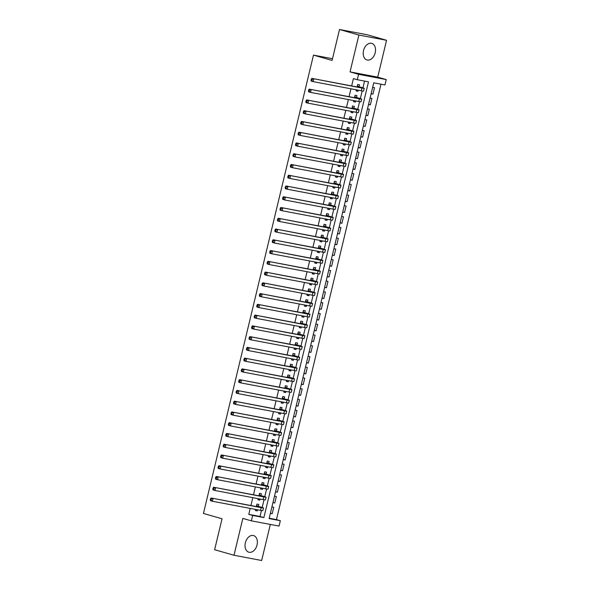<?xml version="1.0" encoding="UTF-8"?>
<svg xmlns="http://www.w3.org/2000/svg" width="590" height="590" viewBox="0 0 590 590"><rect width="100%" height="100%" fill="white"/><g stroke="black" fill="none" stroke-linecap="round" stroke-linejoin="round"><path stroke-width="0.89" d="M257.026 544.998A8.636 5.922 106 0 0 253.567 535.58A8.636 5.922 106 0 0 245.359 542.785A8.636 5.922 106 0 0 248.818 552.196A8.636 5.922 106 0 0 257.026 544.998M375.203 52.761A8.636 5.922 106 0 0 371.744 43.35A8.636 5.922 106 0 0 363.536 50.548A8.636 5.922 106 0 0 366.995 59.959A8.636 5.922 106 0 0 375.203 52.761M280.339 520.712L279.041 526.088L251.377 520.845L252.668 515.461L263.885 517.592L368.499 81.84L357.282 79.709L358.572 74.333L386.244 79.576L384.953 84.96L373.736 82.829L269.121 518.581L280.339 520.712L276.459 519.598L380.985 84.208M332.495 58.72L313.482 55.113L203.439 513.455L222.047 518.78L214.62 549.71L234.001 555.256L261.665 560.5L270.323 524.436M313.482 55.113L332.089 60.431L339.516 29.5L367.179 34.744L386.561 40.29L358.897 35.046L350.047 71.892L358.572 74.333M350.047 71.892L377.711 77.142L386.561 40.29M377.711 77.142L386.244 79.576M339.516 29.5L358.897 35.046M258.346 506.323L258.796 504.443L256.923 504.081L256.326 506.574M255.64 509.443L255.374 510.542L257.247 510.896L257.513 509.797M260.928 495.563L261.377 493.683L259.512 493.329L258.914 495.814M258.221 498.683L257.963 499.782L259.829 500.136L260.094 499.037M263.509 484.803L263.959 482.922L262.093 482.568L261.495 485.054M260.81 487.923L260.544 489.022L262.41 489.375L262.675 488.277M266.09 474.043L266.547 472.162L264.674 471.808L264.077 474.294M263.391 477.163L263.125 478.261L264.991 478.615L265.257 477.517M268.679 463.283L269.129 461.402L267.255 461.048L266.658 463.534M265.972 466.402L265.707 467.501L267.58 467.855L267.845 466.756M271.26 452.523L271.71 450.642L269.844 450.288L269.247 452.773M268.553 455.642L268.295 456.741L270.161 457.095L270.427 455.996M273.841 441.77L274.291 439.882L272.425 439.528L271.828 442.013M271.142 444.882L270.876 445.988L272.742 446.342L273.008 445.236M276.422 431.01L276.88 429.122L275.006 428.768L274.409 431.253M273.723 434.122L273.458 435.228L275.324 435.582L275.589 434.476M279.011 420.25L279.461 418.362L277.588 418.008L276.99 420.5M276.304 423.369L276.039 424.468L277.912 424.822L278.178 423.723M281.592 409.49L282.042 407.609L280.176 407.255L279.579 409.74M278.886 412.609L278.627 413.708L280.493 414.062L280.759 412.963M284.173 398.729L284.623 396.849L282.757 396.495L282.16 398.98M281.474 401.849L281.209 402.948L283.075 403.302L283.34 402.203M286.755 387.969L287.212 386.089L285.339 385.735L284.741 388.22M284.056 391.089L283.79 392.188L285.656 392.542L285.921 391.443M289.343 377.209L289.793 375.329L287.92 374.975L287.323 377.46M286.637 380.329L286.371 381.428L288.245 381.782L288.51 380.683M291.925 366.449L292.375 364.568L290.509 364.214L289.911 366.7M289.218 369.569L288.96 370.668L290.826 371.022L291.091 369.923M294.506 355.689L294.956 353.808L293.09 353.454L292.493 355.94M291.807 358.808L291.541 359.907L293.407 360.269L293.673 359.163M297.087 344.936L297.544 343.048L295.671 342.694L295.074 345.18M294.388 348.048L294.122 349.155L295.988 349.509L296.254 348.402M299.676 334.176L300.126 332.288L298.252 331.934L297.655 334.427M296.969 337.288L296.704 338.394L298.577 338.749L298.842 337.65M302.257 323.416L302.707 321.535L300.841 321.174L300.244 323.667M299.55 326.536L299.285 327.634L301.158 327.988L301.424 326.889M304.838 312.656L305.288 310.775L303.422 310.421L302.825 312.906M302.139 315.775L301.874 316.874L303.739 317.228L304.005 316.129M307.42 301.896L307.877 300.015L306.004 299.661L305.406 302.146M304.72 305.015L304.455 306.114L306.321 306.468L306.586 305.369M310.008 291.136L310.458 289.255L308.585 288.901L307.987 291.386M307.302 294.255L307.036 295.354L308.909 295.708L309.175 294.609M312.589 280.375L313.039 278.495L311.173 278.141L310.576 280.626M309.883 283.495L309.617 284.594L311.491 284.948L311.756 283.849M315.171 269.615L315.62 267.735L313.755 267.381L313.157 269.866M312.471 272.735L312.206 273.834L314.072 274.188L314.337 273.089M317.752 258.863L318.209 256.975L316.336 256.62L315.739 259.106M315.053 261.975L314.787 263.074L316.653 263.435L316.919 262.329M320.341 248.102L320.79 246.214L318.917 245.86L318.32 248.346M317.634 251.215L317.368 252.321L319.242 252.675L319.507 251.569M322.922 237.342L323.372 235.454L321.506 235.1L320.908 237.593M320.215 240.462L319.95 241.561L321.823 241.915L322.088 240.816M325.503 226.582L325.953 224.702L324.087 224.347L323.49 226.833M322.804 229.702L322.538 230.801L324.404 231.155L324.67 230.056M328.084 215.822L328.542 213.941L326.668 213.587L326.071 216.073M325.385 218.942L325.12 220.041L326.985 220.394L327.251 219.296M330.673 205.062L331.123 203.181L329.25 202.827L328.652 205.313M327.966 208.181L327.701 209.28L329.574 209.634L329.832 208.536M333.254 194.302L333.704 192.421L331.838 192.067L331.241 194.553M330.548 197.421L330.282 198.52L332.155 198.874L332.421 197.775M335.835 183.542L336.285 181.661L334.419 181.307L333.822 183.792M333.136 186.661L332.871 187.76L334.737 188.114L335.002 187.015M338.417 172.782L338.874 170.901L337.001 170.547L336.403 173.032M335.717 175.901L335.452 177L337.318 177.354L337.583 176.255M341.005 162.029L341.455 160.141L339.582 159.787L338.985 162.272M338.299 165.141L338.033 166.247L339.906 166.601L340.165 165.495M343.587 151.269L344.036 149.381L342.171 149.027L341.573 151.512M340.88 154.381L340.614 155.487L342.488 155.841L342.753 154.742M346.168 140.509L346.618 138.621L344.752 138.267L344.154 140.759M343.469 143.628L343.203 144.727L345.069 145.081L345.334 143.982M348.749 129.748L349.206 127.868L347.333 127.514L346.736 129.999M346.05 132.868L345.784 133.967L347.65 134.321L347.916 133.222M351.338 118.988L351.788 117.108L349.914 116.754L349.317 119.239M348.631 122.108L348.366 123.207L350.239 123.561L350.497 122.462M353.919 108.228L354.369 106.347L352.503 105.994L351.906 108.479M351.212 111.348L350.947 112.447L352.82 112.801L353.086 111.702M356.5 97.468L356.95 95.587L355.084 95.233L354.487 97.719M353.794 100.588L353.535 101.687L355.401 102.041L355.667 100.942M371.147 93.604L372.939 94.12L374.488 87.667L372.659 87.313M368.566 104.364L370.358 104.88L371.906 98.419L370.078 98.073M365.984 115.124L367.777 115.64L369.325 109.18L367.489 108.833M363.396 125.884L365.188 126.4L366.744 119.94L364.908 119.593M360.815 136.644L362.607 137.153L364.155 130.7L362.326 130.353M358.233 147.404L360.025 147.913L361.574 141.46L359.745 141.113M355.652 158.164L357.444 158.673L358.993 152.22L357.156 151.873M353.063 168.924L354.856 169.433L356.412 162.98L354.575 162.634M350.482 179.677L352.274 180.193L353.823 173.74L351.994 173.394M347.901 190.437L349.693 190.954L351.242 184.5L349.413 184.146M345.32 201.197L347.112 201.714L348.661 195.253L346.824 194.906M342.731 211.957L344.523 212.474L346.079 206.013L344.243 205.667M340.15 222.718L341.942 223.234L343.491 216.773L341.662 216.427M337.569 233.478L339.361 233.987L340.909 227.534L339.08 227.187M334.987 244.238L336.779 244.747L338.328 238.294L336.492 237.947M332.399 254.998L334.191 255.507L335.747 249.054L333.911 248.707M329.817 265.758L331.61 266.267L333.158 259.814L331.329 259.467M327.236 276.511L329.028 277.027L330.577 270.574L328.748 270.22M324.655 287.271L326.447 287.787L327.996 281.327L326.159 280.98M322.066 298.031L323.858 298.547L325.415 292.087L323.578 291.74M319.485 308.791L321.277 309.308L322.826 302.847L320.997 302.5M316.904 319.551L318.696 320.06L320.245 313.607L318.416 313.261M314.322 330.312L316.115 330.82L317.663 324.367L315.827 324.021M311.734 341.072L313.526 341.581L315.082 335.127L313.246 334.781M309.153 351.832L310.945 352.341L312.494 345.888L310.665 345.541M306.571 362.584L308.364 363.101L309.912 356.648L308.083 356.301M303.99 373.345L305.782 373.861L307.331 367.408L305.495 367.054M301.401 384.105L303.194 384.621L304.75 378.161L302.913 377.814M298.82 394.865L300.612 395.381L302.161 388.921L300.332 388.574M296.239 405.625L298.031 406.141L299.58 399.681L297.751 399.334M293.658 416.385L295.45 416.894L296.999 410.441L295.162 410.094M291.069 427.145L292.861 427.654L294.417 421.201L292.581 420.854M288.488 437.905L290.28 438.414L291.829 431.961L290 431.615M285.907 448.666L287.699 449.174L289.248 442.721L287.419 442.375M283.325 459.418L285.118 459.935L286.666 453.481L284.83 453.135M280.737 470.178L282.529 470.695L284.085 464.242L282.249 463.888M278.156 480.939L279.948 481.455L281.496 474.994L279.667 474.648M275.574 491.699L277.366 492.215L278.915 485.754L277.086 485.408M272.993 502.459L274.785 502.975L276.334 496.515L274.498 496.168M269.202 518.226L276.459 519.598M371.11 93.773L372.939 94.12M368.521 104.533L370.358 104.88M365.94 115.293L367.777 115.64M363.359 126.046L365.188 126.4M360.778 136.806L362.607 137.153M358.189 147.566L360.025 147.913M355.608 158.327L357.444 158.673M353.026 169.087L354.856 169.433M350.445 179.847L352.274 180.193M347.857 190.607L349.693 190.954M345.275 201.367L347.112 201.714M342.694 212.127L344.523 212.474M340.113 222.88L341.942 223.234M337.524 233.64L339.361 233.987M334.943 244.4L336.779 244.747M332.362 255.16L334.191 255.507M329.781 265.92L331.61 266.267M327.192 276.681L329.028 277.027M324.611 287.441L326.447 287.787M322.029 298.201L323.858 298.547M319.448 308.954L321.277 309.308M316.86 319.714L318.696 320.06M314.278 330.474L316.115 330.82M311.697 341.234L313.526 341.581M309.116 351.994L310.945 352.341M306.527 362.754L308.364 363.101M303.946 373.514L305.782 373.861M301.365 384.274L303.194 384.621M298.783 395.035L300.612 395.381M296.195 405.787L298.031 406.141M293.614 416.547L295.45 416.894M291.032 427.308L292.861 427.654M288.451 438.068L290.28 438.414M285.862 448.828L287.699 449.174M283.281 459.588L285.118 459.935M280.7 470.348L282.529 470.695M278.119 481.108L279.948 481.455M275.53 491.861L277.366 492.215M272.949 502.621L274.785 502.975M271.916 506.928L273.753 507.275L272.197 513.728L270.368 513.381M357.282 79.709L353.41 78.603L351.647 85.934M350.962 88.802L349.066 96.694M348.373 99.562L346.485 107.454M345.792 110.323L343.896 118.207M343.21 121.075L341.315 128.967M340.629 131.835L338.734 139.727M338.041 142.596L336.153 150.487M335.459 153.356L333.564 161.247M332.878 164.116L330.983 172.007M330.297 174.876L328.401 182.767M327.708 185.636L325.82 193.527M325.127 196.396L323.231 204.288M322.546 207.149L320.65 215.04M319.964 217.909L318.069 225.8M317.376 228.669L315.488 236.561M314.795 239.429L312.899 247.321M312.213 250.19L310.318 258.081M309.632 260.95L307.737 268.841M307.043 271.71L305.155 279.601M304.462 282.47L302.567 290.361M301.881 293.23L299.986 301.114M299.3 303.983L297.404 311.874M296.718 314.743L294.823 322.634M294.13 325.503L292.234 333.394M291.548 336.263L289.653 344.154M288.967 347.023L287.072 354.915M286.386 357.783L284.491 365.675M283.797 368.544L281.902 376.435M281.216 379.304L279.321 387.195M278.635 390.064L276.74 397.948M276.054 400.817L274.158 408.708M273.465 411.577L271.57 419.468M270.884 422.337L268.988 430.228M268.303 433.097L266.407 440.988M265.721 443.857L263.826 451.748M263.133 454.617L261.237 462.508M260.551 465.377L258.656 473.269M257.97 476.137L256.075 484.029M255.389 486.89L253.494 494.781M252.8 497.65L250.905 505.542M250.219 508.41L248.796 514.355L260.006 516.479L261.436 510.534M262.181 507.437L264.018 499.774M264.762 496.677L266.606 489.014M267.344 485.917L269.188 478.254M269.932 475.156L271.769 467.494M272.514 464.396L274.35 456.734M275.095 453.636L276.939 445.974M277.676 442.876L279.52 435.214M280.265 432.116L282.101 424.461M282.846 421.356L284.682 413.701M285.427 410.603L287.271 402.941M288.009 399.843L289.852 392.18M290.597 389.083L292.433 381.42M293.178 378.323L295.015 370.66M295.76 367.563L297.603 359.9M298.341 356.803L300.185 349.14M300.93 346.042L302.766 338.38M303.511 335.282L305.347 327.627M306.092 324.53L307.936 316.867M308.673 313.769L310.517 306.107M311.262 303.009L313.098 295.347M313.843 292.249L315.68 284.587M316.424 281.489L318.268 273.826M319.006 270.729L320.849 263.066M321.594 259.969L323.431 252.306M324.175 249.209L326.012 241.546M326.757 238.448L328.601 230.793M329.338 227.696L331.182 220.033M331.927 216.936L333.763 209.273M334.508 206.176L336.344 198.513M337.089 195.415L338.933 187.753M339.67 184.655L341.514 176.993M342.259 173.895L344.095 166.233M344.84 163.135L346.677 155.472M347.422 152.375L349.265 144.72M350.003 141.615L351.846 133.959M352.591 130.862L354.428 123.199M355.173 120.102L357.009 112.439M357.754 109.342L359.59 101.679M360.335 98.582L362.179 90.919M362.924 87.822L364.539 81.088M359.081 86.708L359.539 84.827L357.665 84.473L357.068 86.959M356.382 89.828L356.117 90.926L357.983 91.28L358.248 90.181M251.377 520.845L242.851 518.404L234.001 555.256M248.796 514.355L252.668 515.461M260.006 516.479L263.885 517.592M356.154 90.757L357.983 91.28M270.404 513.219L272.197 513.728M353.572 101.517L355.401 102.041M350.991 112.277L352.82 112.801M348.41 123.037L350.239 123.561M345.821 133.797L347.65 134.321M343.24 144.557L345.069 145.081M340.659 155.317L342.488 155.841M338.077 166.078L339.906 166.601M335.489 176.838L337.318 177.354M332.908 187.591L334.737 188.114M330.326 198.351L332.155 198.874M327.745 209.111L329.574 209.634M325.156 219.871L326.985 220.394M322.575 230.631L324.404 231.155M319.994 241.391L321.823 241.915M317.413 252.151L319.242 252.675M314.824 262.911L316.653 263.435M312.243 273.671L314.072 274.188M309.661 284.424L311.491 284.948M307.08 295.184L308.909 295.708M304.492 305.945L306.321 306.468M301.91 316.705L303.739 317.228M299.329 327.465L301.158 327.988M296.748 338.225L298.577 338.749M294.159 348.985L295.988 349.509M291.578 359.745L293.407 360.269M288.997 370.498L290.826 371.022M286.416 381.258L288.245 381.782M283.827 392.018L285.656 392.542M281.246 402.778L283.075 403.302M278.664 413.538L280.493 414.062M276.083 424.299L277.912 424.822M273.502 435.059L275.324 435.582M270.913 445.819L272.742 446.342M268.332 456.579L270.161 457.095M265.751 467.332L267.58 467.855M263.169 478.092L264.991 478.615M260.581 488.852L262.41 489.375M258 499.612L259.829 500.136M255.418 510.372L257.247 510.896M357.216 86.354L361.537 87.704L360.025 87.519L311.837 78.382L361.965 88.072A8.304 0.376 13.5 0 0 364.229 88.353A8.304 0.376 13.5 0 0 361.759 87.475L357.23 86.288M357.393 85.602L358.3 86.487M312.029 79.392L311.255 79.171L310.996 80.247L311.771 80.469L312.029 79.392L313.777 78.935L313.128 81.627L361.316 90.764A8.304 0.376 13.5 0 0 363.58 91.044L364.229 88.353M311.771 80.469L313.128 81.627L311.188 81.073L310.996 80.247M311.255 79.171L311.837 78.382M354.634 97.114L358.949 98.464L357.444 98.279L309.256 89.142L359.384 98.832A8.304 0.376 13.5 0 0 361.648 99.113A8.304 0.376 13.5 0 0 359.177 98.235L354.649 97.04M354.811 96.362L355.718 97.247M309.44 90.152L308.666 89.931L308.408 91.008L309.182 91.229L309.44 90.152L311.188 89.695L310.546 92.387L358.735 101.524A8.304 0.376 13.5 0 0 360.999 101.797L361.648 99.113M309.182 91.229L310.546 92.387L308.607 91.834L308.408 91.008M308.666 89.931L309.256 89.142M352.046 107.874L356.367 109.224L354.863 109.039L306.667 99.902L356.795 109.593A8.304 0.376 13.5 0 0 359.059 109.873A8.304 0.376 13.5 0 0 356.589 108.995L352.068 107.8M352.23 107.115L353.137 108.007M306.859 100.912L306.085 100.691L305.827 101.768L306.601 101.989L306.859 100.912L308.607 100.455L307.965 103.147L356.154 112.284A8.304 0.376 13.5 0 0 358.418 112.557L359.059 109.873M306.601 101.989L307.965 103.147L306.026 102.594L305.827 101.768M306.085 100.691L306.667 99.902M349.464 118.634L353.786 119.984L352.274 119.8L304.086 110.662L354.214 120.353A8.304 0.376 13.5 0 0 356.478 120.633A8.304 0.376 13.5 0 0 354.007 119.755L349.479 118.561M349.649 117.875L350.556 118.767M304.278 111.672L303.503 111.451L303.245 112.528L304.02 112.749L304.278 111.672L306.026 111.215L305.377 113.907L353.572 123.045A8.304 0.376 13.5 0 0 355.836 123.317L356.478 120.633M304.02 112.749L305.377 113.907L303.437 113.354L303.245 112.528M303.503 111.451L304.086 110.662M346.883 129.394L351.205 130.744L349.693 130.56L301.505 121.422L351.633 131.113A8.304 0.376 13.5 0 0 353.897 131.386A8.304 0.376 13.5 0 0 351.426 130.515L346.898 129.321M347.06 128.635L347.967 129.527M301.697 122.432L300.922 122.211L300.664 123.288L301.438 123.509L301.697 122.432L303.444 121.975L302.795 124.667L350.984 133.805A8.304 0.376 13.5 0 0 353.248 134.078L353.897 131.386M301.438 123.509L302.795 124.667L300.856 124.107L300.664 123.288M300.922 122.211L301.505 121.422M344.302 140.155L348.616 141.504L347.112 141.32L298.923 132.182L349.051 141.873A8.304 0.376 13.5 0 0 351.316 142.146A8.304 0.376 13.5 0 0 348.845 141.276L344.317 140.081M344.479 139.395L345.386 140.287M299.108 133.192L298.334 132.971L298.075 134.041L298.85 134.269L299.108 133.192L300.856 132.735L300.214 135.42L348.402 144.565A8.304 0.376 13.5 0 0 350.667 144.838L351.316 142.146M298.85 134.269L300.214 135.42L298.274 134.867L298.075 134.041M298.334 132.971L298.923 132.182M341.713 150.915L346.035 152.264L344.531 152.08L296.335 142.935L346.463 152.633A8.304 0.376 13.5 0 0 348.727 152.906A8.304 0.376 13.5 0 0 346.256 152.028L341.735 150.841M341.898 150.155L342.805 151.04M296.527 143.953L295.752 143.724L295.494 144.801L296.269 145.022L296.527 143.953L298.274 143.495L297.633 146.18L345.821 155.317A8.304 0.376 13.5 0 0 348.085 155.598L348.727 152.906M296.269 145.022L297.633 146.18L295.693 145.627L295.494 144.801M295.752 143.724L296.335 142.935M339.132 161.675L343.454 163.017L341.942 162.833L293.754 153.695L343.882 163.393A8.304 0.376 13.5 0 0 346.146 163.666A8.304 0.376 13.5 0 0 343.675 162.788L339.147 161.601M339.316 160.915L340.224 161.8M293.945 154.705L293.171 154.484L292.913 155.561L293.687 155.782L293.945 154.705L295.693 154.256L295.044 156.94L343.24 166.078A8.304 0.376 13.5 0 0 345.504 166.358L346.146 163.666M293.687 155.782L295.044 156.94L293.105 156.387L292.913 155.561M293.171 154.484L293.754 153.695M336.551 172.428L340.873 173.777L339.361 173.593L291.172 164.455L341.3 174.146A8.304 0.376 13.5 0 0 343.564 174.426A8.304 0.376 13.5 0 0 341.094 173.549L336.566 172.361M336.728 171.675L337.642 172.56M291.364 165.466L290.59 165.244L290.332 166.321L291.106 166.542L291.364 165.466L293.112 165.008L292.463 167.7L340.651 176.838A8.304 0.376 13.5 0 0 342.915 177.118L343.564 174.426M291.106 166.542L292.463 167.7L290.523 167.147L290.332 166.321M290.59 165.244L291.172 164.455M333.969 183.188L338.284 184.537L336.779 184.353L288.591 175.215L338.719 184.906A8.304 0.376 13.5 0 0 340.983 185.186A8.304 0.376 13.5 0 0 338.513 184.309L333.984 183.121M334.147 182.435L335.054 183.32M288.776 176.226L288.001 176.004L287.743 177.081L288.517 177.302L288.776 176.226L290.523 175.768L289.882 178.46L338.07 187.598A8.304 0.376 13.5 0 0 340.334 187.878L340.983 185.186M288.517 177.302L289.882 178.46L287.942 177.907L287.743 177.081M288.001 176.004L288.591 175.215M331.381 193.948L335.703 195.297L334.198 195.113L286.002 185.975L336.13 195.666A8.304 0.376 13.5 0 0 338.394 195.946A8.304 0.376 13.5 0 0 335.924 195.069L331.403 193.874M331.565 193.196L332.472 194.081M286.194 186.986L285.42 186.765L285.162 187.841L285.936 188.062L286.194 186.986L287.942 186.529L287.3 189.22L335.489 198.358A8.304 0.376 13.5 0 0 337.753 198.631L338.394 195.946M285.936 188.062L287.3 189.22L285.361 188.667L285.162 187.841M285.42 186.765L286.002 185.975M328.8 204.708L333.121 206.058L331.61 205.873L283.421 196.736L333.549 206.426A8.304 0.376 13.5 0 0 335.813 206.707A8.304 0.376 13.5 0 0 333.343 205.829L328.814 204.634M328.984 203.948L329.891 204.841M283.613 197.746L282.839 197.525L282.581 198.601L283.355 198.823L283.613 197.746L285.361 197.289L284.712 199.981L332.908 209.118A8.304 0.376 13.5 0 0 335.172 209.391L335.813 206.707M283.355 198.823L284.712 199.981L282.772 199.427L282.581 198.601M282.839 197.525L283.421 196.736M326.218 215.468L330.54 216.818L329.028 216.633L280.84 207.496L330.968 217.186A8.304 0.376 13.5 0 0 333.232 217.459A8.304 0.376 13.5 0 0 330.761 216.589L326.233 215.394M326.395 214.708L327.31 215.601M281.032 208.506L280.257 208.285L279.999 209.362L280.774 209.583L281.032 208.506L282.78 208.049L282.131 210.741L330.319 219.878A8.304 0.376 13.5 0 0 332.583 220.151L333.232 217.459M280.774 209.583L282.131 210.741L280.191 210.18L279.999 209.362M280.257 208.285L280.84 207.496M323.637 226.228L327.959 227.578L326.447 227.393L278.259 218.256L328.387 227.947A8.304 0.376 13.5 0 0 330.651 228.219A8.304 0.376 13.5 0 0 328.18 227.349L323.652 226.154M323.814 225.469L324.721 226.361M278.443 219.266L277.669 219.045L277.411 220.122L278.185 220.343L278.443 219.266L280.191 218.809L279.549 221.501L327.738 230.638A8.304 0.376 13.5 0 0 330.002 230.911L330.651 228.219M278.185 220.343L279.549 221.501L277.61 220.94L277.411 220.122M277.669 219.045L278.259 218.256M321.048 236.988L325.37 238.338L323.866 238.154L275.67 229.016L325.798 238.707A8.304 0.376 13.5 0 0 328.062 238.98A8.304 0.376 13.5 0 0 325.592 238.102L321.071 236.915M321.233 236.229L322.14 237.121M275.862 230.026L275.088 229.805L274.829 230.874L275.604 231.096L275.862 230.026L277.61 229.569L276.968 232.254L325.156 241.391A8.304 0.376 13.5 0 0 327.421 241.671L328.062 238.98M275.604 231.096L276.968 232.254L275.029 231.7L274.829 230.874M275.088 229.805L275.67 229.016M318.467 247.748L322.789 249.091L321.277 248.906L273.089 239.769L323.217 249.467A8.304 0.376 13.5 0 0 325.481 249.74A8.304 0.376 13.5 0 0 323.01 248.862L318.482 247.675M318.652 246.989L319.559 247.874M273.281 240.779L272.506 240.558L272.248 241.635L273.023 241.856L273.281 240.779L275.029 240.329L274.38 243.014L322.575 252.151A8.304 0.376 13.5 0 0 324.839 252.431L325.481 249.74M273.023 241.856L274.38 243.014L272.44 242.46L272.248 241.635M272.506 240.558L273.089 239.769M315.886 258.501L320.208 259.851L318.696 259.666L270.508 250.529L320.636 260.227A8.304 0.376 13.5 0 0 322.9 260.5A8.304 0.376 13.5 0 0 320.429 259.622L315.901 258.435M316.063 257.749L316.978 258.634M270.699 251.539L269.925 251.318L269.667 252.395L270.441 252.616L270.699 251.539L272.447 251.082L271.798 253.774L319.987 262.911A8.304 0.376 13.5 0 0 322.251 263.192L322.9 260.5M270.441 252.616L271.798 253.774L269.859 253.221L269.667 252.395M269.925 251.318L270.508 250.529M313.305 269.261L317.627 270.611L316.115 270.427L267.926 261.289L318.054 270.98A8.304 0.376 13.5 0 0 320.318 271.26A8.304 0.376 13.5 0 0 317.848 270.382L313.32 269.195M313.482 268.509L314.389 269.394M268.111 262.299L267.336 262.078L267.078 263.155L267.853 263.376L268.111 262.299L269.859 261.842L269.217 264.534L317.405 273.671A8.304 0.376 13.5 0 0 319.669 273.952L320.318 271.26M267.853 263.376L269.217 264.534L267.277 263.981L267.078 263.155M267.336 262.078L267.926 261.289M310.716 280.021L315.038 281.371L313.533 281.187L265.338 272.049L315.473 281.74A8.304 0.376 13.5 0 0 317.73 282.02A8.304 0.376 13.5 0 0 315.259 281.142L310.738 279.948M310.901 279.269L311.808 280.154M265.53 273.059L264.755 272.838L264.497 273.915L265.271 274.136L265.53 273.059L267.277 272.602L266.636 275.294L314.824 284.432A8.304 0.376 13.5 0 0 317.088 284.712L317.73 282.02M265.271 274.136L266.636 275.294L264.696 274.741L264.497 273.915M264.755 272.838L265.338 272.049M308.135 290.781L312.457 292.131L310.945 291.947L262.757 282.809L312.884 292.5A8.304 0.376 13.5 0 0 315.149 292.78A8.304 0.376 13.5 0 0 312.678 291.903L308.15 290.708M308.319 290.029L309.226 290.914M262.948 283.82L262.174 283.598L261.916 284.675L262.69 284.896L262.948 283.82L264.696 283.362L264.047 286.054L312.243 295.192A8.304 0.376 13.5 0 0 314.507 295.465L315.149 292.78M262.69 284.896L264.047 286.054L262.115 285.501L261.916 284.675M262.174 283.598L262.757 282.809M305.554 301.542L309.875 302.891L308.364 302.707L260.175 293.569L310.303 303.26A8.304 0.376 13.5 0 0 312.567 303.54A8.304 0.376 13.5 0 0 310.097 302.663L305.568 301.468M305.731 300.782L306.645 301.674M260.367 294.58L259.593 294.358L259.334 295.435L260.109 295.656L260.367 294.58L262.115 294.122L261.466 296.814L309.654 305.952A8.304 0.376 13.5 0 0 311.918 306.225L312.567 303.54M260.109 295.656L261.466 296.814L259.526 296.261L259.334 295.435M259.593 294.358L260.175 293.569M302.972 312.302L307.294 313.651L305.782 313.467L257.594 304.329L307.722 314.02A8.304 0.376 13.5 0 0 309.986 314.293A8.304 0.376 13.5 0 0 307.515 313.423L302.987 312.228M303.149 311.542L304.056 312.435M257.778 305.34L257.004 305.119L256.746 306.195L257.52 306.417L257.778 305.34L259.526 304.882L258.885 307.574L307.073 316.712A8.304 0.376 13.5 0 0 309.337 316.985L309.986 314.293M257.52 306.417L258.885 307.574L256.945 307.014L256.746 306.195M257.004 305.119L257.594 304.329M300.384 323.062L304.706 324.411L303.201 324.227L255.005 315.09L305.141 324.78A8.304 0.376 13.5 0 0 307.397 325.053A8.304 0.376 13.5 0 0 304.927 324.183L300.406 322.988M300.568 322.302L301.475 323.195M255.197 316.1L254.423 315.879L254.165 316.948L254.939 317.177L255.197 316.1L256.945 315.643L256.303 318.334L304.492 327.472A8.304 0.376 13.5 0 0 306.756 327.745L307.397 325.053M254.939 317.177L256.303 318.334L254.364 317.774L254.165 316.948M254.423 315.879L255.005 315.09M297.803 333.822L302.124 335.172L300.612 334.987L252.424 325.85L302.552 335.54A8.304 0.376 13.5 0 0 304.816 335.813A8.304 0.376 13.5 0 0 302.346 334.936L297.817 333.748M297.987 333.062L298.894 333.947M252.616 326.86L251.842 326.631L251.583 327.708L252.358 327.929L252.616 326.86L254.364 326.403L253.715 329.087L301.91 338.225A8.304 0.376 13.5 0 0 304.175 338.505L304.816 335.813M252.358 327.929L253.715 329.087L251.782 328.534L251.583 327.708M251.842 326.631L252.424 325.85M295.221 344.582L299.543 345.924L298.031 345.74L249.843 336.602L299.971 346.3A8.304 0.376 13.5 0 0 302.235 346.573A8.304 0.376 13.5 0 0 299.764 345.696L295.236 344.508M295.398 343.822L296.313 344.707M250.035 337.613L249.26 337.392L249.002 338.468L249.777 338.69L250.035 337.613L251.782 337.163L251.133 339.847L299.322 348.985A8.304 0.376 13.5 0 0 301.586 349.265L302.235 346.573M249.777 338.69L251.133 339.847L249.194 339.294L249.002 338.468M249.26 337.392L249.843 336.602M292.64 355.335L296.962 356.685L295.45 356.5L247.262 347.363L297.389 357.061A8.304 0.376 13.5 0 0 299.654 357.334A8.304 0.376 13.5 0 0 297.183 356.456L292.655 355.269M292.817 354.583L293.724 355.468M247.446 348.373L246.672 348.152L246.414 349.228L247.188 349.45L247.446 348.373L249.194 347.916L248.552 350.608L296.741 359.745A8.304 0.376 13.5 0 0 299.005 360.025L299.654 357.334M247.188 349.45L248.552 350.608L246.613 350.054L246.414 349.228M246.672 348.152L247.262 347.363M290.051 366.095L294.373 367.445L292.869 367.26L244.673 358.123L294.808 367.813A8.304 0.376 13.5 0 0 297.065 368.094A8.304 0.376 13.5 0 0 294.594 367.216L290.074 366.029M290.236 365.343L291.143 366.228M244.865 359.133L244.09 358.912L243.832 359.989L244.607 360.21L244.865 359.133L246.613 358.676L245.971 361.368L294.159 370.505A8.304 0.376 13.5 0 0 296.423 370.786L297.065 368.094M244.607 360.21L245.971 361.368L244.031 360.815L243.832 359.989M244.09 358.912L244.673 358.123M287.47 376.855L291.792 378.205L290.28 378.02L242.092 368.883L292.22 378.574A8.304 0.376 13.5 0 0 294.484 378.854A8.304 0.376 13.5 0 0 292.013 377.976L287.485 376.781M287.655 376.103L288.562 376.988M242.284 369.893L241.509 369.672L241.251 370.749L242.025 370.97L242.284 369.893L244.031 369.436L243.382 372.128L291.578 381.265A8.304 0.376 13.5 0 0 293.842 381.538L294.484 378.854M242.025 370.97L243.382 372.128L241.45 371.575L241.251 370.749M241.509 369.672L242.092 368.883M284.889 387.615L289.211 388.965L287.699 388.781L239.511 379.643L289.638 389.334A8.304 0.376 13.5 0 0 291.903 389.614A8.304 0.376 13.5 0 0 289.432 388.736L284.904 387.542M285.066 386.856L285.98 387.748M239.702 380.653L238.928 380.432L238.67 381.509L239.444 381.73L239.702 380.653L241.45 380.196L240.801 382.888L288.989 392.025A8.304 0.376 13.5 0 0 291.254 392.298L291.903 389.614M239.444 381.73L240.801 382.888L238.862 382.335L238.67 381.509M238.928 380.432L239.511 379.643M282.308 398.375L286.629 399.725L285.118 399.541L236.929 390.403L287.057 400.094A8.304 0.376 13.5 0 0 289.321 400.374A8.304 0.376 13.5 0 0 286.851 399.496L282.322 398.302M282.485 397.616L283.392 398.508M237.114 391.413L236.339 391.192L236.081 392.269L236.856 392.49L237.114 391.413L238.862 390.956L238.22 393.648L286.408 402.786A8.304 0.376 13.5 0 0 288.672 403.059L289.321 400.374M236.856 392.49L238.22 393.648L236.28 393.095L236.081 392.269M236.339 391.192L236.929 390.403M279.719 409.136L284.041 410.485L282.536 410.301L234.341 401.163L284.476 410.854A8.304 0.376 13.5 0 0 286.733 411.127A8.304 0.376 13.5 0 0 284.269 410.257L279.741 409.062M279.903 408.376L280.81 409.268M234.532 402.174L233.758 401.952L233.5 403.029L234.274 403.25L234.532 402.174L236.28 401.716L235.639 404.408L283.827 413.546A8.304 0.376 13.5 0 0 286.091 413.819L286.733 411.127M234.274 403.25L235.639 404.408L233.699 403.848L233.5 403.029M233.758 401.952L234.341 401.163M277.138 419.896L281.459 421.245L279.948 421.061L231.759 411.923L281.887 421.614A8.304 0.376 13.5 0 0 284.151 421.887A8.304 0.376 13.5 0 0 281.681 421.017L277.153 419.822M277.322 419.136L278.229 420.028M231.951 412.934L231.177 412.712L230.919 413.782L231.693 414.01L231.951 412.934L233.699 412.476L233.05 415.161L281.246 424.306A8.304 0.376 13.5 0 0 283.51 424.579L284.151 421.887M231.693 414.01L233.05 415.161L231.118 414.608L230.919 413.782M231.177 412.712L231.759 411.923M274.556 430.656L278.878 432.005L277.366 431.821L229.178 422.676L279.306 432.374A8.304 0.376 13.5 0 0 281.57 432.647A8.304 0.376 13.5 0 0 279.1 431.769L274.571 430.582M274.741 429.896L275.648 430.781M229.37 423.686L228.595 423.465L228.337 424.542L229.112 424.763L229.37 423.686L231.118 423.237L230.469 425.921L278.657 435.059A8.304 0.376 13.5 0 0 280.921 435.339L281.57 432.647M229.112 424.763L230.469 425.921L228.529 425.368L228.337 424.542M228.595 423.465L229.178 422.676M271.975 441.409L276.297 442.758L274.785 442.574L226.597 433.436L276.725 443.134A8.304 0.376 13.5 0 0 278.989 443.407A8.304 0.376 13.5 0 0 276.518 442.529L271.99 441.342M272.152 440.656L273.059 441.541M226.789 434.447L226.007 434.225L225.749 435.302L226.523 435.523L226.789 434.447L228.529 433.997L227.888 436.681L276.076 445.819A8.304 0.376 13.5 0 0 278.34 446.099L278.989 443.407M226.523 435.523L227.888 436.681L225.948 436.128L225.749 435.302M226.007 434.225L226.597 433.436M269.387 452.169L273.708 453.518L272.204 453.334L224.008 444.196L274.144 453.887A8.304 0.376 13.5 0 0 276.4 454.167A8.304 0.376 13.5 0 0 273.937 453.29L269.409 452.102M269.571 451.416L270.478 452.301M224.2 445.207L223.426 444.985L223.168 446.062L223.942 446.283L224.2 445.207L225.948 444.749L225.306 447.441L273.495 456.579A8.304 0.376 13.5 0 0 275.759 456.859L276.4 454.167M223.942 446.283L225.306 447.441L223.367 446.888L223.168 446.062M223.426 444.985L224.008 444.196M266.805 462.929L271.127 464.278L269.615 464.094L221.427 454.956L271.555 464.647A8.304 0.376 13.5 0 0 273.819 464.927A8.304 0.376 13.5 0 0 271.348 464.05L266.82 462.862M266.99 462.176L267.897 463.062M221.619 455.967L220.844 455.746L220.586 456.822L221.361 457.044L221.619 455.967L223.367 455.51L222.718 458.201L270.913 467.339A8.304 0.376 13.5 0 0 273.177 467.619L273.819 464.927M221.361 457.044L222.718 458.201L220.785 457.648L220.586 456.822M220.844 455.746L221.427 454.956M264.224 473.689L268.546 475.039L267.034 474.854L218.846 465.717L268.974 475.407A8.304 0.376 13.5 0 0 271.238 475.688A8.304 0.376 13.5 0 0 268.767 474.81L264.239 473.615M264.409 472.937L265.316 473.822M219.038 466.727L218.263 466.506L218.005 467.582L218.779 467.804L219.038 466.727L220.785 466.27L220.136 468.962L268.325 478.099A8.304 0.376 13.5 0 0 270.589 478.372L271.238 475.688M218.779 467.804L220.136 468.962L218.197 468.408L218.005 467.582M218.263 466.506L218.846 465.717M261.643 484.449L265.965 485.799L264.453 485.614L216.265 476.477L266.392 486.167A8.304 0.376 13.5 0 0 268.656 486.448A8.304 0.376 13.5 0 0 266.186 485.57L261.658 484.375M261.82 483.689L262.727 484.582M216.456 477.487L215.675 477.266L215.416 478.343L216.191 478.564L216.456 477.487L218.197 477.03L217.555 479.722L265.743 488.859A8.304 0.376 13.5 0 0 268.007 489.132L268.656 486.448M216.191 478.564L217.555 479.722L215.616 479.169L215.416 478.343M215.675 477.266L216.265 476.477M259.054 495.209L263.376 496.559L261.872 496.374L213.676 487.237L263.811 496.928A8.304 0.376 13.5 0 0 266.068 497.2A8.304 0.376 13.5 0 0 263.605 496.33L259.076 495.135M259.239 494.45L260.146 495.342M213.868 488.247L213.093 488.026L212.835 489.103L213.609 489.324L213.868 488.247L215.616 487.79L214.974 490.482L263.162 499.619A8.304 0.376 13.5 0 0 265.426 499.892L266.068 497.2M213.609 489.324L214.974 490.482L213.034 489.921L212.835 489.103M213.093 488.026L213.676 487.237M256.473 505.969L260.795 507.319L259.29 507.135L211.095 497.997L261.223 507.688A8.304 0.376 13.5 0 0 263.487 507.961A8.304 0.376 13.5 0 0 261.016 507.09L256.488 505.896M256.657 505.21L257.565 506.102M211.286 499.007L210.512 498.786L210.254 499.863L211.028 500.084L211.286 499.007L213.034 498.55L212.385 501.242L260.581 510.38A8.304 0.376 13.5 0 0 262.845 510.652L263.487 507.961M211.028 500.084L212.385 501.242L210.453 500.681L210.254 499.863M210.512 498.786L211.095 497.997M361.965 88.072L361.316 90.764M359.384 98.832L358.735 101.524M356.795 109.593L356.154 112.284M354.214 120.353L353.572 123.045M351.633 131.113L350.984 133.805M349.051 141.873L348.402 144.565M346.463 152.633L345.821 155.317M343.882 163.393L343.24 166.078M341.3 174.146L340.651 176.838M338.719 184.906L338.07 187.598M336.13 195.666L335.489 198.358M333.549 206.426L332.908 209.118M330.968 217.186L330.319 219.878M328.387 227.947L327.738 230.638M325.798 238.707L325.156 241.391M323.217 249.467L322.575 252.151M320.636 260.227L319.987 262.911M318.054 270.98L317.405 273.671M315.473 281.74L314.824 284.432M312.884 292.5L312.243 295.192M310.303 303.26L309.654 305.952M307.722 314.02L307.073 316.712M305.141 324.78L304.492 327.472M302.552 335.54L301.91 338.225M299.971 346.3L299.322 348.985M297.389 357.061L296.741 359.745M294.808 367.813L294.159 370.505M292.22 378.574L291.578 381.265M289.638 389.334L288.989 392.025M287.057 400.094L286.408 402.786M284.476 410.854L283.827 413.546M281.887 421.614L281.246 424.306M279.306 432.374L278.657 435.059M276.725 443.134L276.076 445.819M274.144 453.887L273.495 456.579M271.555 464.647L270.913 467.339M268.974 475.407L268.325 478.099M266.392 486.167L265.743 488.859M263.811 496.928L263.162 499.619M261.223 507.688L260.581 510.38"/></g></svg>
